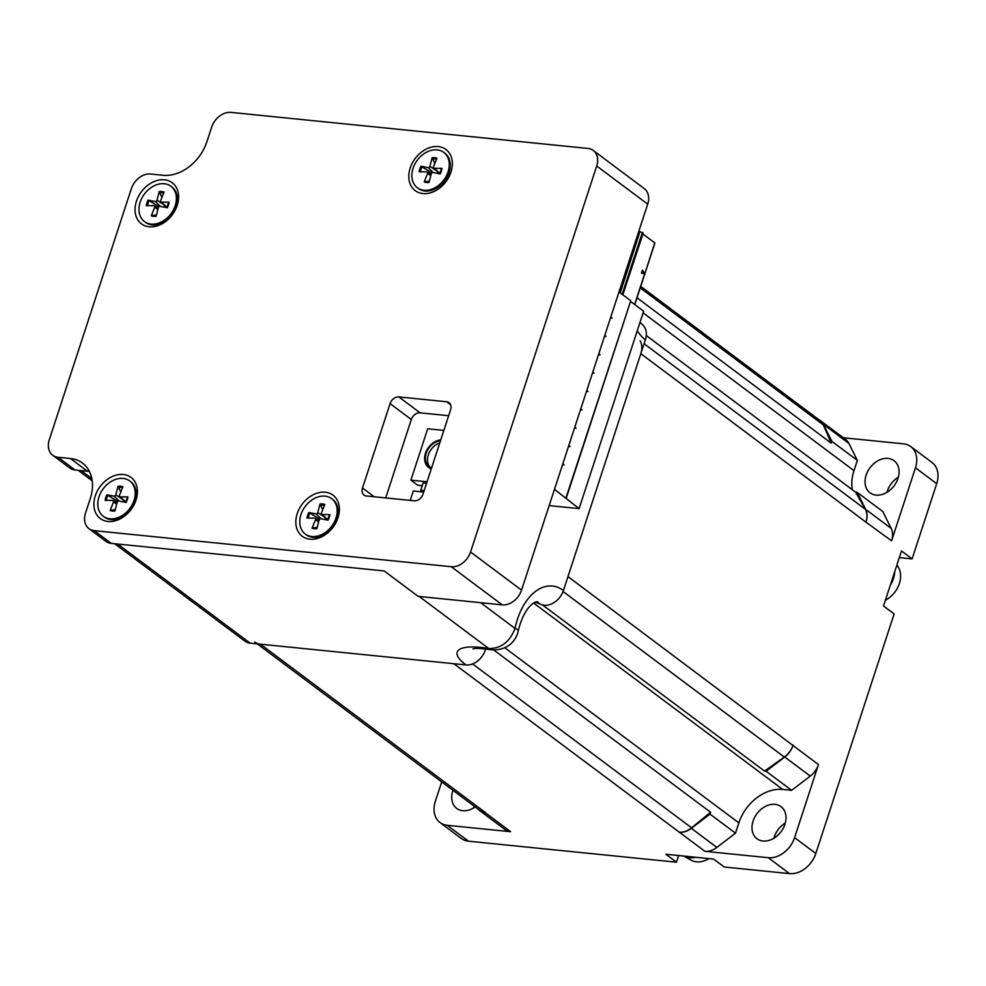 <?xml version="1.0" encoding="UTF-8"?>
<svg xmlns="http://www.w3.org/2000/svg" width="986" height="986" viewBox="0 0 986 986"><rect width="100%" height="100%" fill="white"/><g stroke="black" fill="none" stroke-linecap="round" stroke-linejoin="round"><path stroke-width="1.48" d="M678.627 855.54L676.445 862.195L665.833 854.246L713.605 859.065L724.229 867.014L789.515 873.608A24.071 18.056 -53.2 0 0 815.816 853.519L794.58 837.632L818.454 764.594L567.961 576.6L640.826 353.678A18.451 13.841 -53.2 0 0 640.148 340.774M254.844 642.071A18.451 13.841 -53.2 0 0 260.39 644.178L453.88 663.714L704.879 851.312A18.451 13.841 126.8 0 0 716.847 847.418L691.371 828.339L710.006 814.103L735.494 833.182L716.847 847.418M510.637 831.703L485.149 812.624A18.451 13.841 126.8 0 1 479.615 810.517L505.103 829.596A18.451 13.841 126.8 0 0 510.637 831.703L447.25 825.294A24.071 18.056 126.8 0 1 440.015 822.558A24.071 18.056 126.8 0 1 435.331 801.359L441.691 781.898M440.015 822.558L461.263 838.445A24.071 18.056 -53.2 0 0 468.486 841.194L676.445 862.195M794.58 837.632A24.071 18.056 126.8 0 1 768.267 857.709L704.879 851.312M843.301 437.759L903.546 443.836A24.071 18.056 126.8 0 1 910.768 446.584A24.071 18.056 126.8 0 1 915.464 467.783L891.59 540.821A18.451 13.841 126.8 0 0 891.196 528.447L865.708 509.38L857.265 492.408L882.753 511.475L891.196 528.447M815.816 853.519L894.129 613.933L883.505 605.983L901.5 550.952L912.112 558.889L936.7 483.682A24.071 18.056 -53.2 0 0 932.016 462.483L910.768 446.584M876.061 495.108A20.053 15.049 -53.2 0 0 896.36 482.203A20.053 15.049 -53.2 0 0 894.08 460.709A20.053 15.049 -53.2 0 0 870.009 467.746A20.053 15.049 -53.2 0 0 870.046 492.827A20.053 15.049 -53.2 0 0 876.061 495.108M898.357 477.138A20.053 15.049 -53.2 0 0 887.006 492.297M452.956 790.328A20.053 15.049 -53.2 0 0 456.715 808.434A20.053 15.049 -53.2 0 0 475.141 806.93M474.192 806.228A20.053 15.049 -53.2 0 0 473.674 807.904M753.07 821.079A20.053 15.049 -53.2 0 0 756.977 838.753A20.053 15.049 -53.2 0 0 781.035 831.703A20.053 15.049 -53.2 0 0 781.011 806.634A20.053 15.049 -53.2 0 0 753.07 821.079M785.287 823.063A20.053 15.049 -53.2 0 0 774.306 836.978A20.053 15.049 -53.2 0 0 773.948 838.211M912.112 558.889L899.318 557.608M818.503 419.432A18.451 13.841 126.8 0 1 820.204 420.467L845.692 439.546A18.451 13.841 126.8 0 1 848.897 443.429L857.339 460.4L853.987 470.667A40.118 30.085 -53.2 0 0 852.298 489.722M857.265 492.408L855.675 492.248L865.289 509.257A18.451 13.841 126.8 0 1 865.967 522.173L891.59 540.821M640.727 286.396L819.834 420.43A18.451 13.841 126.8 0 1 823.298 424.88L831.247 443.158L831.851 441.321L857.339 460.4M831.851 441.321L823.409 424.35L848.897 443.429M818.454 764.594A18.451 13.841 126.8 0 1 810.258 776.093L791.61 790.328L782.699 789.429A40.118 30.085 -53.2 0 0 738.859 822.903L735.494 833.182M710.006 814.103L710.61 812.267L691.593 827.821A18.451 13.841 126.8 0 1 679.021 832.196M793.101 745.096A18.451 13.841 126.8 0 1 784.289 757.051L764.532 771.089L766.122 771.262L791.61 790.328M766.122 771.262L784.77 757.014L810.258 776.093M865.708 509.38A18.451 13.841 126.8 0 1 866.102 521.742M792.966 745.515A18.451 13.841 126.8 0 1 784.77 757.014M691.371 828.339A18.451 13.841 126.8 0 1 679.391 832.233M485.149 812.624L485.519 812.661A18.451 13.841 126.8 0 1 479.985 810.554L257.235 643.858M479.615 810.517A18.451 13.841 126.8 0 1 478.136 809.173M820.204 420.467A18.451 13.841 126.8 0 1 823.409 424.35M885.366 600.289A22.949 17.218 -53.2 0 0 900.6 575.43A22.949 17.218 -53.2 0 0 896.853 565.151M890.259 585.339A24.071 18.056 -53.2 0 0 894.746 571.597M695.685 857.265A24.071 18.056 -53.2 0 1 683.754 856.058L691.038 860.137A22.949 17.218 -53.2 0 0 692.776 860.951A22.949 17.218 -53.2 0 0 708.996 858.609M855.675 492.248L646.261 335.523M831.247 443.158L637.005 297.784M710.61 812.267L493.85 650.045M764.532 771.089L542.534 604.96M639.988 322.385L641.935 324.234A17.649 13.237 126.8 0 1 645.374 339.776L563.425 590.503A17.649 13.237 126.8 0 1 540.451 604.208A40.118 30.085 -53.2 0 0 535.213 602.372M485.593 648.973A17.649 13.237 126.8 0 1 465.947 664.934L250.124 643.143L117.704 544.038M114.684 543.73L244.824 641.122A17.649 13.237 -53.2 0 0 250.124 643.143M465.947 664.934A55.487 15.098 18.1 0 1 488.711 648.492C501.061 648.615 509.824 641.923 515.012 628.415A17.649 2.428 11.8 0 1 518.279 630.609L518.279 630.609C525.784 600.782 539.995 600.24 537.752 602.545L537.752 602.545A38.54 23.233 95.8 0 0 537.74 602.545A40.118 40.118 0 0 0 537.74 602.545A38.54 23.233 95.8 0 1 540.451 604.208M419.21 596.481L488.711 648.492A17.649 8.184 99.6 0 0 491.053 649.749L491.053 649.749C509.355 650.957 516.787 638.805 518.279 630.609M437.069 451.132L436.773 452.032M440.742 439.879A16.047 12.042 -53.2 0 0 426.174 451.44A16.047 12.042 -53.2 0 0 428.602 467.401A16.047 12.042 -53.2 0 0 431.301 468.794M431.56 467.968A15.16 11.376 126.8 0 1 429.132 466.686A15.16 11.376 126.8 0 1 426.802 451.674A15.16 11.376 126.8 0 1 440.471 440.705M439.744 442.924A15.16 11.376 -53.2 0 0 428.639 453.991A15.16 11.376 -53.2 0 0 430.253 467.401M431.128 469.287A16.047 12.042 126.8 0 1 430.722 468.991L428.602 467.401M443.071 432.768L442.159 435.541M427.049 481.772L410.903 480.145L427.69 428.774L443.836 430.401M422.255 485.691L417.707 485.235L410.903 480.145M410.201 500.407L413.282 490.991L423.697 492.051M424.177 490.584L420.763 490.239L423.167 482.893L426.568 483.239M423.105 491.989L420.763 490.239M642.921 234.015L654.766 242.889L644.302 275.451M619.984 292.694L639.902 231.759L638.916 231.02M639.902 231.759L620.243 292.891M621.476 293.803L622.191 294.198L642.342 232.548L640.222 231.784M642.342 232.548L643.192 233.189L622.819 294.802M622.191 294.198L623.041 294.826M641.455 273.11L645.115 274.022L642.416 270.164L641.455 273.11M642.219 270.743L644.4 273.849M562.562 464.628L564.029 464.985L562.944 463.432M563.314 464.813L562.76 464.012M630.547 301.42L643.636 311.219L579.115 508.616L554.477 489.352M566.198 498.3L630.72 300.903L565.952 497.93M569.316 446.461L568.749 445.672M568.552 446.276L570.031 446.646L568.934 445.093M574.555 427.936L576.021 428.294L574.937 426.741M575.306 428.121L574.752 427.32M581.309 409.769L580.742 408.98M580.544 409.584L582.023 409.954L580.939 408.401M587.299 391.43L586.744 390.629M586.547 391.245L588.013 391.602L586.929 390.062M593.301 373.09L592.734 372.289M592.537 372.893L594.016 373.263L592.931 371.71M599.291 354.738L598.736 353.937M598.539 354.553L600.006 354.911L598.921 353.37M605.293 336.399L604.726 335.597M618.998 291.955L630.473 300.533M604.529 336.201L606.008 336.571L604.923 335.018M549.165 505.596L579.115 508.616M610.531 317.862L611.998 318.219L610.913 316.679M611.283 318.047L610.728 317.245M398.849 396.927A8.024 6.015 -53.2 0 0 390.086 403.619L411.322 419.518A8.024 6.015 126.8 0 1 420.098 412.826L398.849 396.927L446.621 401.758L450.59 404.716M448.642 415.71L420.098 412.826M374.212 496.771L362.503 488.008A8.024 6.015 -53.2 0 0 364.068 495.083A8.024 6.015 -53.2 0 0 366.472 495.995L414.243 500.814A8.024 6.015 -53.2 0 0 423.019 494.122L450.602 409.732A8.024 6.015 -53.2 0 0 449.037 402.67A8.024 6.015 -53.2 0 0 446.621 401.758M362.503 488.008L390.086 403.619M411.322 419.518L385.699 497.942M596.715 165.993A17.649 13.237 -53.2 0 0 593.276 150.451A17.649 13.237 -53.2 0 0 587.989 148.442L230.97 112.392A17.649 13.237 -53.2 0 0 211.682 127.12L206.875 141.799A40.118 30.085 126.8 0 1 163.035 175.274L150.624 174.017A17.649 13.237 -53.2 0 0 131.323 188.745L49.3 439.719A17.649 13.237 -53.2 0 0 52.739 455.261A17.649 13.237 -53.2 0 0 58.038 457.27L70.462 458.527A40.118 30.085 126.8 0 1 82.504 463.1A40.118 30.085 126.8 0 1 90.318 498.435L85.511 513.114A17.649 13.237 -53.2 0 0 88.95 528.656A17.649 13.237 -53.2 0 0 94.249 530.665L451.268 566.716A17.649 13.237 -53.2 0 0 470.556 551.987L596.715 165.993L647.691 204.151L521.532 590.133A17.649 13.237 126.8 0 1 502.244 604.862L418.163 596.37L384.183 570.943L111.245 543.385A17.649 13.237 -53.2 0 1 105.946 541.376L88.95 528.656M309.924 539.182A25.673 19.264 -53.2 0 0 339.098 505.744A25.673 19.264 -53.2 0 0 303.787 502.17A25.673 19.264 -53.2 0 0 309.924 539.182M149.157 226.768A25.673 19.264 -53.2 0 0 178.318 193.33A25.673 19.264 -53.2 0 0 143.019 189.756A25.673 19.264 -53.2 0 0 149.157 226.768M107.979 521.458A25.673 19.264 -53.2 0 0 137.14 488.021A25.673 19.264 -53.2 0 0 101.829 484.446A25.673 19.264 -53.2 0 0 107.979 521.458M422.895 193.552A25.673 19.264 -53.2 0 0 452.069 160.114A25.673 19.264 -53.2 0 0 416.758 156.54A25.673 19.264 -53.2 0 0 422.895 193.552M52.739 455.261L69.735 467.98A17.649 13.237 -53.2 0 0 75.022 469.989L87.446 471.246A40.118 30.085 126.8 0 1 89.455 471.518M593.276 150.451L644.252 188.597A17.649 13.237 126.8 0 1 647.691 204.151M447.817 175.804A13.644 10.23 126.8 0 1 440.939 184.986M544.999 518.328L539.49 535.213M532.415 556.856L526.894 573.741M158.968 206.678L148.085 200.096A13.57 10.18 -53.2 0 0 146.273 205.63L153.927 205.717A1.442 1.085 -53.2 0 1 154.703 207.257L151.326 215.774L156.478 214.874M151.326 215.774A13.57 10.18 -53.2 0 0 156.133 216.267L158.352 207.627A1.442 1.085 -53.2 0 1 160.052 206.333L167.275 207.75A13.57 10.18 -53.2 0 0 169.087 202.216L161.433 202.118L167.016 207.356M161.951 197.323L159.239 191.58L157.008 200.207L163.503 204.496M159.239 191.58A13.57 10.18 -53.2 0 1 164.033 192.06L160.656 200.577A1.442 1.085 -53.2 0 0 161.433 202.118M148.085 200.096L155.307 201.501A1.442 1.085 -53.2 0 0 157.008 200.207M165.808 206.752L165.648 207.43M170.898 186.255L171.909 187.007A22.062 16.552 126.8 0 1 171.934 214.591A22.062 16.552 126.8 0 1 145.472 222.343L144.461 221.579A22.062 16.552 126.8 0 1 140.16 202.155A22.062 16.552 126.8 0 1 170.898 186.255A22.062 16.552 126.8 0 1 170.935 213.839A22.062 16.552 126.8 0 1 144.461 221.579M117.79 501.369L106.895 494.787A13.57 10.18 -53.2 0 0 105.095 500.321L112.749 500.407A1.442 1.085 -53.2 0 1 113.513 501.96L110.136 510.465L115.3 509.577M110.136 510.465A13.57 10.18 -53.2 0 0 114.943 510.958L117.174 502.33A1.442 1.085 -53.2 0 1 118.875 501.024L126.097 502.441A13.57 10.18 -53.2 0 0 127.909 496.907L120.255 496.808L125.838 502.047M120.773 492.014L118.049 486.271L115.818 494.898L122.326 499.199M118.049 486.271A13.57 10.18 -53.2 0 1 122.856 486.751L119.479 495.268A1.442 1.085 -53.2 0 0 120.255 496.808M106.895 494.787L114.129 496.192A1.442 1.085 -53.2 0 0 115.818 494.898M124.618 501.443L124.47 502.12M129.721 480.946L130.731 481.698A22.062 16.552 126.8 0 1 130.756 509.281A22.062 16.552 126.8 0 1 104.282 517.034L103.283 516.282A22.062 16.552 126.8 0 1 98.982 496.845A22.062 16.552 126.8 0 1 129.721 480.946A22.062 16.552 126.8 0 1 129.745 508.529A22.062 16.552 126.8 0 1 103.283 516.282M431.868 172.821L420.973 166.24A13.57 10.18 -53.2 0 0 419.161 171.774L426.827 171.872A1.442 1.085 -53.2 0 1 427.591 173.413L424.214 181.929L429.378 181.03M424.214 181.929A13.57 10.18 -53.2 0 0 429.021 182.41L431.252 173.782A1.442 1.085 -53.2 0 1 432.953 172.488L440.175 173.893A13.57 10.18 -53.2 0 0 441.987 168.359L434.321 168.273L439.916 173.499M434.838 163.479L432.127 157.723L429.896 166.351L436.391 170.652M432.127 157.723A13.57 10.18 -53.2 0 1 436.934 158.216L433.557 166.72A1.442 1.085 -53.2 0 0 434.321 168.273M420.973 166.24L428.195 167.657A1.442 1.085 -53.2 0 0 429.896 166.351M438.696 172.907L438.536 173.573M443.799 152.399L444.797 153.163A22.062 16.552 126.8 0 1 444.834 180.734A22.062 16.552 126.8 0 1 418.36 188.486L417.349 187.734A22.062 16.552 126.8 0 1 413.06 168.298A22.062 16.552 126.8 0 1 443.799 152.399A22.062 16.552 126.8 0 1 443.823 179.982A22.062 16.552 126.8 0 1 417.349 187.734M319.747 519.092L308.852 512.51A13.57 10.18 -53.2 0 0 307.04 518.044L314.707 518.131A1.442 1.085 -53.2 0 1 315.471 519.671L312.094 528.188L317.258 527.3M312.094 528.188A13.57 10.18 -53.2 0 0 316.9 528.681L319.131 520.041A1.442 1.085 -53.2 0 1 320.832 518.747L328.055 520.164A13.57 10.18 -53.2 0 0 329.866 514.63L322.2 514.532L327.796 519.77M322.73 509.737L320.006 503.994L317.775 512.621L324.283 516.91M320.006 503.994A13.57 10.18 -53.2 0 1 324.813 504.475L321.436 512.991A1.442 1.085 -53.2 0 0 322.2 514.532M308.852 512.51L316.075 513.916A1.442 1.085 -53.2 0 0 317.775 512.621M326.576 519.166L326.428 519.844M331.678 498.669L332.689 499.421A22.062 16.552 126.8 0 1 332.713 527.005A22.062 16.552 126.8 0 1 306.239 534.757L305.229 533.993A22.062 16.552 126.8 0 1 300.94 514.569A22.062 16.552 126.8 0 1 331.678 498.669A22.062 16.552 126.8 0 1 331.703 526.253A22.062 16.552 126.8 0 1 305.229 533.993M468.486 841.194L447.25 825.294M768.267 857.709L789.515 873.608M915.464 467.783L936.7 483.682M643.106 312.858L853.987 470.667M504.869 647.802L738.859 822.903M533.66 603.062L782.699 789.429M865.289 509.257L644.08 343.72M823.298 424.88L640.247 287.887M691.593 827.821L472.59 663.923M784.289 757.051L563.068 591.489M865.967 522.173L640.826 353.678M485.519 812.661L260.39 644.178M480.638 602.68L515.012 628.415A55.487 33.45 -84.2 0 1 563.425 590.503M645.374 339.776A55.487 33.45 -84.2 0 1 637.252 330.754M91.846 478.604L81.172 470.605M634.639 304.477L644.215 275.168M521.532 590.133L470.556 551.987M502.244 604.862L451.268 566.716M94.249 530.665L111.245 543.385M58.038 457.27L75.022 469.989M70.462 458.527L87.446 471.246M156.293 215.601A12.51 9.379 126.8 0 1 156.096 215.614A12.51 9.379 126.8 0 1 152.103 215.084M168.557 202.512A12.51 9.379 126.8 0 1 166.893 207.676M159.375 192.812A12.51 9.379 126.8 0 1 163.602 193.145M147.53 205.643A12.51 9.379 126.8 0 1 149.231 200.565M154.703 207.257L157.883 209.451M155.307 201.501L160.447 206.407M115.115 510.292A12.51 9.379 126.8 0 1 114.918 510.317A12.51 9.379 126.8 0 1 110.913 509.774M127.367 497.203A12.51 9.379 126.8 0 1 125.715 502.367M118.197 487.503A12.51 9.379 126.8 0 1 122.424 487.836M106.34 500.333A12.51 9.379 126.8 0 1 108.041 495.255M113.513 501.96L116.705 504.142M114.129 496.192L119.269 501.11M429.193 181.744A12.51 9.379 126.8 0 1 428.984 181.769A12.51 9.379 126.8 0 1 424.991 181.227M441.445 168.668A12.51 9.379 126.8 0 1 439.793 173.819M432.275 158.968A12.51 9.379 126.8 0 1 436.502 159.288M420.418 171.786A12.51 9.379 126.8 0 1 422.119 166.708M427.591 173.413L430.783 175.594M428.195 167.657L433.347 172.562M317.073 528.015A12.51 9.379 126.8 0 1 316.863 528.028A12.51 9.379 126.8 0 1 312.87 527.498M329.324 514.926A12.51 9.379 126.8 0 1 327.672 520.09M320.154 505.226A12.51 9.379 126.8 0 1 324.382 505.559M308.298 518.057A12.51 9.379 126.8 0 1 309.998 512.979M315.471 519.671L318.663 521.865M316.075 513.916L321.226 518.821M92.216 480.823L78.153 470.31M472.947 648.85C474.845 649.01 472.565 647.247 491.053 649.749M654.889 243.074L645.325 272.346M644.339 275.353L634.787 304.588M168.544 202.45L166.819 207.738M160.829 201.883L166.708 207.639M154.358 205.827L158.253 208.009M127.367 497.141L125.629 502.429M119.639 496.574L125.518 502.33M113.18 500.518L117.075 502.7M441.445 168.594L439.707 173.893M433.717 168.027L439.596 173.782M427.258 171.983L431.153 174.152M329.324 514.865L327.586 520.152M321.596 514.298L327.475 520.053M315.138 518.242L319.033 520.423"/></g></svg>
